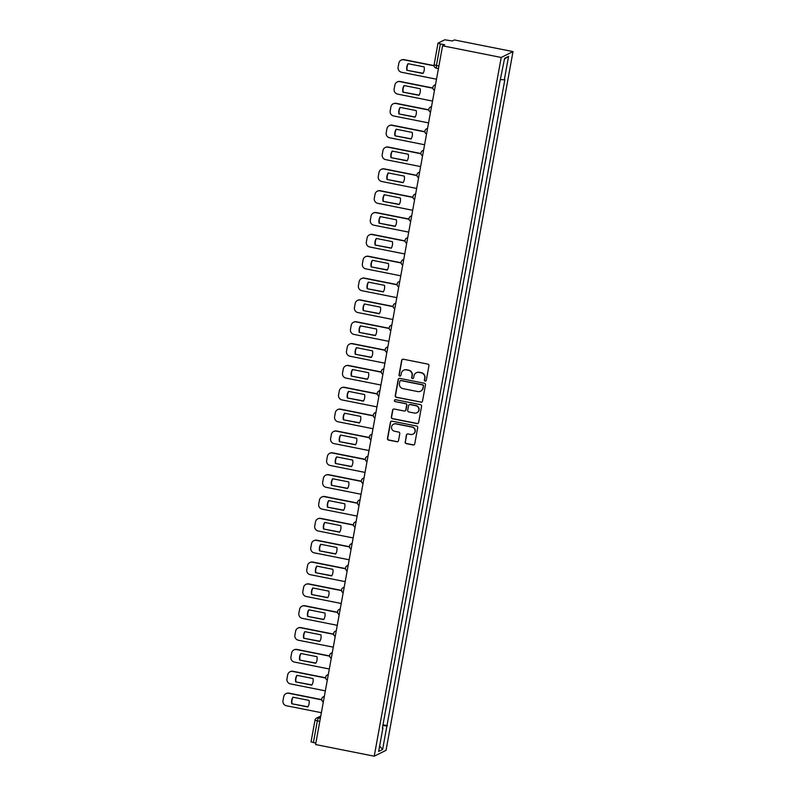 <?xml version="1.0" encoding="UTF-8"?>
<svg xmlns="http://www.w3.org/2000/svg" width="796" height="796" viewBox="0 0 796 796"><rect width="100%" height="100%" fill="white"/><g stroke="black" fill="none" stroke-linecap="round" stroke-linejoin="round"><path stroke-width="1.19" d="M425.163 381.115A0.985 0.965 -116.4 0 0 426.288 380.349L428.945 365.742A1.403 1.383 -116.4 0 0 427.83 364.1L403.283 359.215A1.403 1.383 -116.4 0 0 401.662 360.319L399.015 374.926A0.985 0.965 -116.4 0 0 400.408 375.991A0.985 0.965 -116.4 0 0 400.925 375.304L401.264 373.414A4.497 4.418 -116.4 0 1 406.428 369.881L408.477 370.289A4.497 4.418 -116.4 0 1 412.039 375.553L411.691 377.443A0.985 0.965 -116.4 0 0 413.084 378.518A0.985 0.965 -116.4 0 0 413.602 377.821L413.95 375.931A4.497 4.418 -116.4 0 1 419.114 372.399L421.154 372.807A4.497 4.418 -116.4 0 1 424.726 378.08L424.377 379.971A0.985 0.965 -116.4 0 0 425.163 381.115M416.308 372.777L416.547 372.657A4.497 4.418 -116.4 0 1 419.353 372.289L421.392 372.697A4.497 4.418 -116.4 0 1 424.955 377.961L424.616 379.851A0.985 0.965 -116.4 0 0 425.89 380.976M402.527 359.275A1.403 1.383 -116.4 0 0 401.9 360.2L399.244 374.807A0.985 0.965 -116.4 0 0 400.517 375.921M403.632 370.249L403.861 370.13A4.497 4.418 -116.4 0 1 406.666 369.762L408.706 370.17A4.497 4.418 -116.4 0 1 412.278 375.433L411.93 377.324A0.985 0.965 -116.4 0 0 413.204 378.448M405.124 441.969A1.403 1.383 -116.4 0 0 406.239 443.611L413.124 444.984A1.403 1.383 -116.4 0 0 414.746 443.879L417.691 427.661A1.403 1.383 -116.4 0 0 416.577 426.019L392.03 421.134A1.403 1.383 -116.4 0 0 390.418 422.238L387.463 438.457A1.403 1.383 -116.4 0 0 388.577 440.098L396.896 441.76A1.403 1.383 -116.4 0 0 398.517 440.656L399.771 433.711A1.403 1.383 -116.4 0 0 398.657 432.069L394.537 431.243A3.761 3.691 -116.4 0 1 393.532 424.198A3.761 3.691 -116.4 0 1 395.871 423.89L412.03 427.104A3.761 3.691 -116.4 0 1 413.034 434.148A3.761 3.691 -116.4 0 1 410.696 434.457L408 433.929A1.403 1.383 -116.4 0 0 406.388 435.024L405.363 441.85A1.403 1.383 -116.4 0 0 406.477 443.501L413.363 444.865A1.403 1.383 -116.4 0 0 414.119 444.805M374.229 756.2L315.594 744.539L442.576 45.8L501.211 57.461L374.229 756.2L386.03 750.339L513.012 51.601L454.377 39.939L452.287 40.974L444.725 39.8L438.009 43.163L440.357 43.909L436.417 65.61L436.327 68.187L438.437 68.585L436.327 68.187A2.866 2.866 0 0 1 434.069 64.864L438.885 66.098M420.895 402.239A1.403 1.383 -116.4 0 0 422.507 401.134L425.462 384.916A1.403 1.383 -116.4 0 0 424.348 383.274L399.791 378.389A1.403 1.383 -116.4 0 0 398.179 379.493L395.234 395.712A1.403 1.383 -116.4 0 0 396.348 397.353L421.134 402.119A1.403 1.383 -116.4 0 0 421.89 402.06M421.572 406.288L418.626 422.507A1.403 1.383 -116.4 0 1 417.014 423.611L392.468 418.726A1.403 1.383 -116.4 0 1 391.353 417.084L392.607 410.139A1.403 1.383 -116.4 0 1 394.229 409.035L404.179 411.015A1.403 1.383 -116.4 0 0 405.791 409.92L406.627 405.313A1.403 1.383 -116.4 0 0 405.522 403.662L395.154 401.602A0.985 0.965 -116.4 0 1 394.886 399.761A0.985 0.965 -116.4 0 1 395.503 399.682L420.457 404.647A1.403 1.383 -116.4 0 1 421.572 406.288M315.853 743.136L311.067 741.852M442.576 45.8L444.665 44.765L440.357 43.909M501.211 57.461L513.012 51.601M496.415 100.664L498.266 91.341M492.445 122.514L494.296 113.181M488.475 144.355L490.326 135.031M484.505 166.195L486.356 156.872M480.535 188.045L482.386 178.722M476.565 209.885L478.416 200.562M472.595 231.736L474.446 222.412M468.635 253.576L470.476 244.253M464.665 275.416L466.506 266.093M460.695 297.266L462.536 287.943M456.725 319.106L458.566 309.783M452.755 340.957L454.596 331.634M448.785 362.797L450.626 353.474M444.815 384.637L446.655 375.314M440.845 406.487L442.685 397.164M436.875 428.328L438.715 419.004M432.905 450.178L434.745 440.855M428.935 472.018L430.775 462.695M424.965 493.868L426.805 484.535M420.994 515.708L422.835 506.385M417.024 537.549L418.865 528.226M413.054 559.399L414.895 550.076M409.084 581.239L410.925 571.916M405.114 603.089L406.955 593.756M401.144 624.93L402.985 615.607M397.174 646.77L399.015 637.447M393.204 668.62L395.055 659.297M389.234 690.46L391.085 681.137M385.264 712.311L387.115 702.977M382.856 725.564L386.896 725.962L382.617 749.484L378.657 751.454L382.926 727.932L382.379 728.201L499.788 82.117L504.624 58.317L508.584 56.347L504.306 79.869L500.764 79.52M386.896 725.962L504.863 79.6L504.306 79.869M382.995 724.798L387.443 725.683M508.584 56.347L504.485 59.053M379.632 746.081L382.617 749.484M399.045 378.448A1.403 1.383 -116.4 0 0 398.418 379.374L395.473 395.592A1.403 1.383 -116.4 0 0 396.587 397.234L421.134 402.119M423.273 386.05A0.985 0.965 -116.4 0 0 422.497 384.896L400.945 380.607A0.985 0.965 -116.4 0 0 399.821 381.384L399.453 383.374A4.497 4.418 -116.4 0 0 403.015 388.647L417.751 391.572A4.497 4.418 -116.4 0 0 422.915 388.04L423.512 385.931A0.985 0.965 -116.4 0 0 422.726 384.776L422.497 384.896M400.328 380.687L400.567 380.578A0.985 0.965 -116.4 0 1 401.184 380.498L422.726 384.776M420.547 391.204L420.785 391.085A4.497 4.418 -116.4 0 0 423.144 387.921L422.915 388.04M423.512 385.931L423.144 387.921M393.473 409.104A1.403 1.383 -116.4 0 0 392.846 410.02L391.582 416.965A1.403 1.383 -116.4 0 0 392.697 418.606L417.253 423.492A1.403 1.383 -116.4 0 0 418 423.432M405.055 410.905L405.293 410.786A1.403 1.383 -116.4 0 0 406.03 409.801L406.865 405.194A1.403 1.383 -116.4 0 0 405.751 403.552L395.154 401.602M395.015 399.711A0.985 0.965 -116.4 0 0 395.393 401.483M414.517 413.074A3.761 3.691 -116.4 0 0 418.855 408.915A3.761 3.691 -116.4 0 0 415.85 405.721L410.159 404.587A1.403 1.383 -116.4 0 0 408.537 405.691L407.701 410.298A1.403 1.383 -116.4 0 0 408.816 411.94L414.517 413.074M416.855 412.766L417.094 412.646A3.761 3.691 -116.4 0 0 416.089 405.602L415.85 405.721M409.283 404.706L409.512 404.587A1.403 1.383 -116.4 0 1 410.388 404.467L416.089 405.602M407.244 433.989A1.403 1.383 -116.4 0 0 406.627 434.915L405.363 441.85M413.034 434.148L413.273 434.029A3.761 3.691 -116.4 0 0 412.268 426.994L412.03 427.104M393.532 424.198L393.761 424.089A3.761 3.691 -116.4 0 1 396.11 423.77L412.268 426.994M391.274 421.193A1.403 1.383 -116.4 0 0 390.647 422.119L387.702 438.337A1.403 1.383 -116.4 0 0 388.816 439.989L397.134 441.641A1.403 1.383 -116.4 0 0 397.891 441.581M424.149 66.894L408.059 63.69A8.955 8.796 -116.4 0 0 406.865 70.267L422.955 73.471A8.955 8.796 -116.4 0 0 424.149 66.894M434.059 65.819L403.781 59.79A4.298 4.219 -116.4 0 0 398.856 63.163L398.119 67.222A4.298 4.219 -116.4 0 0 401.522 72.257L436.506 79.212M423.074 73.282L406.865 70.267M408.249 63.73A8.955 8.796 -116.4 0 0 407.164 70.118M401.114 60.148L401.413 59.998A4.298 4.219 63.6 0 1 404.089 59.64L403.781 59.79M434.029 65.6L404.089 59.64M420.179 88.734L404.089 85.53A8.955 8.796 -116.4 0 0 402.895 92.117L418.985 95.321A8.955 8.796 -116.4 0 0 420.179 88.734M432.865 88.207L399.821 81.64A4.298 4.219 -116.4 0 0 394.886 85.013L394.149 89.072A4.298 4.219 -116.4 0 0 397.552 94.097L432.536 101.062M419.104 95.122L402.895 92.117M404.278 85.57A8.955 8.796 -116.4 0 0 403.194 91.968M397.144 81.988L397.443 81.839A4.298 4.219 63.6 0 1 400.119 81.481L399.821 81.64M432.845 87.998L400.119 81.481M416.209 110.584L400.119 107.38A8.955 8.796 -116.4 0 0 398.925 113.957L415.014 117.161A8.955 8.796 -116.4 0 0 416.209 110.584M428.895 110.057L395.851 103.48A4.298 4.219 -116.4 0 0 390.916 106.853L390.179 110.913A4.298 4.219 -116.4 0 0 393.582 115.947L428.566 122.902M415.134 116.972L398.925 113.957M400.308 107.42A8.955 8.796 -116.4 0 0 399.224 113.808M393.174 103.838L393.473 103.679A4.298 4.219 63.6 0 1 396.149 103.331L395.851 103.48M428.875 109.838L396.149 103.331M412.238 132.425L396.149 129.221A8.955 8.796 -116.4 0 0 394.955 135.808L411.044 139.001A8.955 8.796 -116.4 0 0 412.238 132.425M424.925 131.897L391.881 125.33A4.298 4.219 -116.4 0 0 386.946 128.693L386.209 132.763A4.298 4.219 -116.4 0 0 389.612 137.788L424.596 144.753M411.164 138.812L394.955 135.808M396.338 129.26A8.955 8.796 -116.4 0 0 395.254 135.648M389.204 125.678L389.513 125.529A4.298 4.219 63.6 0 1 392.179 125.171L391.881 125.33M424.905 131.678L392.179 125.171M408.268 154.265L392.179 151.071A8.955 8.796 -116.4 0 0 390.985 157.648L407.074 160.852A8.955 8.796 -116.4 0 0 408.268 154.265M420.955 153.747L387.911 147.17A4.298 4.219 -116.4 0 0 382.975 150.544L382.239 154.603A4.298 4.219 -116.4 0 0 385.642 159.638L420.626 166.593M407.194 160.663L390.985 157.648M392.368 151.101A8.955 8.796 -116.4 0 0 391.284 157.499M385.234 147.529L385.543 147.369A4.298 4.219 63.6 0 1 388.209 147.021L387.911 147.17M420.935 153.529L388.209 147.021M404.298 176.115L388.209 172.911A8.955 8.796 -116.4 0 0 387.015 179.488L403.104 182.692A8.955 8.796 -116.4 0 0 404.298 176.115M416.985 175.588L383.941 169.011A4.298 4.219 -116.4 0 0 379.005 172.384L378.269 176.443A4.298 4.219 -116.4 0 0 381.672 181.478L416.656 188.433M403.224 182.503L387.015 179.488M388.398 172.951A8.955 8.796 -116.4 0 0 387.314 179.339M381.264 169.369L381.573 169.22A4.298 4.219 63.6 0 1 384.239 168.861L383.941 169.011M416.965 175.369L384.239 168.861M400.328 197.955L384.239 194.751A8.955 8.796 -116.4 0 0 383.045 201.338L399.134 204.542A8.955 8.796 -116.4 0 0 400.328 197.955M413.015 197.438L379.971 190.861A4.298 4.219 -116.4 0 0 375.035 194.234L374.299 198.294A4.298 4.219 -116.4 0 0 377.702 203.318L412.686 210.283M399.254 204.343L383.045 201.338M384.428 194.791A8.955 8.796 -116.4 0 0 383.354 201.189M377.294 191.209L377.603 191.06A4.298 4.219 63.6 0 1 380.269 190.712L379.971 190.861M412.995 197.219L380.269 190.712M396.358 219.805L380.269 216.602A8.955 8.796 -116.4 0 0 379.075 223.179L395.164 226.382A8.955 8.796 -116.4 0 0 396.358 219.805M409.045 219.278L376.001 212.701A4.298 4.219 -116.4 0 0 371.065 216.074L370.329 220.134A4.298 4.219 -116.4 0 0 373.732 225.169L408.716 232.124M395.284 226.193L379.075 223.179M380.458 216.641A8.955 8.796 -116.4 0 0 379.384 223.029M373.324 213.059L373.632 212.9A4.298 4.219 63.6 0 1 376.299 212.552L376.001 212.701M409.025 219.059L376.299 212.552M392.388 241.646L376.299 238.442A8.955 8.796 -116.4 0 0 375.105 245.029L391.194 248.223A8.955 8.796 -116.4 0 0 392.388 241.646M405.074 241.118L372.03 234.551A4.298 4.219 -116.4 0 0 367.095 237.924L366.359 241.984A4.298 4.219 -116.4 0 0 369.762 247.009L404.746 253.974M391.314 248.034L375.105 245.029M376.488 238.482A8.955 8.796 -116.4 0 0 375.413 244.869M369.354 234.9L369.662 234.75A4.298 4.219 63.6 0 1 372.339 234.392L372.03 234.551M405.055 240.899L372.339 234.392M388.418 263.486L372.329 260.292A8.955 8.796 -116.4 0 0 371.135 266.869L387.224 270.073A8.955 8.796 -116.4 0 0 388.418 263.486M401.104 262.969L368.06 256.392A4.298 4.219 -116.4 0 0 363.125 259.765L362.389 263.824A4.298 4.219 -116.4 0 0 365.792 268.859L400.776 275.814M387.344 269.884L371.135 266.869M372.518 260.322A8.955 8.796 -116.4 0 0 371.443 266.72M365.384 256.75L365.692 256.591A4.298 4.219 63.6 0 1 368.369 256.242L368.06 256.392M401.085 262.75L368.369 256.242M384.448 285.336L368.359 282.132A8.955 8.796 -116.4 0 0 367.165 288.719L383.254 291.913A8.955 8.796 -116.4 0 0 384.448 285.336M397.134 284.809L364.09 278.232A4.298 4.219 -116.4 0 0 359.155 281.605L358.419 285.665A4.298 4.219 -116.4 0 0 361.822 290.699L396.806 297.654M383.374 291.724L367.165 288.719M368.548 282.172A8.955 8.796 -116.4 0 0 367.473 288.56M361.414 278.59L361.722 278.441A4.298 4.219 63.6 0 1 364.399 278.083L364.09 278.232M397.114 284.59L364.399 278.083M380.478 307.176L364.389 303.973A8.955 8.796 -116.4 0 0 363.195 310.559L379.284 313.763A8.955 8.796 -116.4 0 0 380.478 307.176M393.164 306.659L360.12 300.082A4.298 4.219 -116.4 0 0 355.185 303.455L354.449 307.515A4.298 4.219 -116.4 0 0 357.852 312.539L392.836 319.504M379.403 313.574L363.195 310.559M364.578 304.012A8.955 8.796 -116.4 0 0 363.503 310.41M357.444 300.43L357.752 300.281A4.298 4.219 63.6 0 1 360.429 299.933L360.12 300.082M393.144 306.44L360.429 299.933M376.508 329.027L360.419 325.823A8.955 8.796 -116.4 0 0 359.225 332.4L375.314 335.604A8.955 8.796 -116.4 0 0 376.508 329.027M389.194 328.499L356.15 321.922A4.298 4.219 -116.4 0 0 351.215 325.295L350.479 329.355A4.298 4.219 -116.4 0 0 353.882 334.39L388.866 341.345M375.433 335.415L359.225 332.4M360.608 325.863A8.955 8.796 -116.4 0 0 359.533 332.25M353.474 322.28L353.782 322.121A4.298 4.219 63.6 0 1 356.459 321.773L356.15 321.922M389.174 328.28L356.459 321.773M372.548 350.867L356.449 347.663A8.955 8.796 -116.4 0 0 355.255 354.25L371.344 357.444A8.955 8.796 -116.4 0 0 372.548 350.867M385.224 350.34L352.18 343.772A4.298 4.219 -116.4 0 0 347.245 347.146L346.509 351.205A4.298 4.219 -116.4 0 0 349.912 356.23L384.896 363.195M371.463 357.255L355.255 354.25M356.638 347.703A8.955 8.796 -116.4 0 0 355.563 354.091M349.504 344.121L349.812 343.971A4.298 4.219 63.6 0 1 352.489 343.613L352.18 343.772M385.204 350.121L352.489 343.613M368.578 372.707L352.479 369.513A8.955 8.796 -116.4 0 0 351.285 376.09L367.374 379.294A8.955 8.796 -116.4 0 0 368.578 372.707M381.254 372.19L348.21 365.613A4.298 4.219 -116.4 0 0 343.275 368.986L342.539 373.045A4.298 4.219 -116.4 0 0 345.942 378.08L380.926 385.035M367.493 379.105L351.285 376.09M352.668 369.543A8.955 8.796 -116.4 0 0 351.593 375.941M345.534 365.971L345.842 365.812A4.298 4.219 63.6 0 1 348.519 365.464L348.21 365.613M381.234 371.971L348.519 365.464M364.608 394.557L348.509 391.353A8.955 8.796 -116.4 0 0 347.315 397.94L363.404 401.134A8.955 8.796 -116.4 0 0 364.608 394.557M377.284 394.03L344.24 387.463A4.298 4.219 -116.4 0 0 339.305 390.826L338.569 394.896A4.298 4.219 -116.4 0 0 341.972 399.92L376.956 406.875M363.523 400.945L347.315 397.94M348.698 391.393A8.955 8.796 -116.4 0 0 347.623 397.781M341.564 387.811L341.872 387.662A4.298 4.219 63.6 0 1 344.549 387.304L344.24 387.463M377.264 393.811L344.549 387.304M360.638 416.398L344.539 413.204A8.955 8.796 -116.4 0 0 343.345 419.781L359.434 422.984A8.955 8.796 -116.4 0 0 360.638 416.398M373.314 415.88L340.27 409.303A4.298 4.219 -116.4 0 0 335.335 412.676L334.599 416.736A4.298 4.219 -116.4 0 0 338.001 421.761L372.986 428.726M359.553 422.795L343.345 419.781M344.728 413.233A8.955 8.796 -116.4 0 0 343.653 419.631M337.594 409.651L337.902 409.502A4.298 4.219 63.6 0 1 340.579 409.154L340.27 409.303M373.294 415.661L340.579 409.154M356.668 438.248L340.569 435.044A8.955 8.796 -116.4 0 0 339.375 441.621L355.464 444.825A8.955 8.796 -116.4 0 0 356.668 438.248M369.344 437.72L336.3 431.143A4.298 4.219 -116.4 0 0 331.365 434.517L330.629 438.576A4.298 4.219 -116.4 0 0 334.031 443.611L369.016 450.566M355.583 444.636L339.375 441.621M340.758 435.084A8.955 8.796 -116.4 0 0 339.683 441.472M333.624 431.502L333.932 431.352A4.298 4.219 63.6 0 1 336.608 430.994L336.3 431.143M369.324 437.501L336.608 430.994M352.698 460.088L336.599 456.884A8.955 8.796 -116.4 0 0 335.405 463.471L351.494 466.665A8.955 8.796 -116.4 0 0 352.698 460.088M365.384 459.561L332.33 452.994A4.298 4.219 -116.4 0 0 327.395 456.367L326.659 460.426A4.298 4.219 -116.4 0 0 330.061 465.451L365.046 472.416M351.613 466.476L335.405 463.471M336.788 456.924A8.955 8.796 -116.4 0 0 335.713 463.312M329.653 453.342L329.962 453.193A4.298 4.219 63.6 0 1 332.638 452.834L332.33 452.994M365.354 459.342L332.638 452.834M348.728 481.928L332.629 478.734A8.955 8.796 -116.4 0 0 331.435 485.311L347.524 488.515A8.955 8.796 -116.4 0 0 348.728 481.928M361.414 481.411L328.36 474.834A4.298 4.219 -116.4 0 0 323.425 478.207L322.688 482.267A4.298 4.219 -116.4 0 0 326.091 487.301L361.076 494.256M347.643 488.326L331.435 485.311M332.818 478.774A8.955 8.796 -116.4 0 0 331.743 485.162M325.683 475.192L325.992 475.033A4.298 4.219 63.6 0 1 328.668 474.685L328.36 474.834M361.384 481.192L328.668 474.685M344.758 503.778L328.658 500.575A8.955 8.796 -116.4 0 0 327.464 507.161L343.554 510.355A8.955 8.796 -116.4 0 0 344.758 503.778M357.444 503.251L324.39 496.684A4.298 4.219 -116.4 0 0 319.455 500.047L318.718 504.117A4.298 4.219 -116.4 0 0 322.121 509.142L357.105 516.097M343.673 510.166L327.464 507.161M328.848 500.614A8.955 8.796 -116.4 0 0 327.773 507.002M321.713 497.032L322.022 496.883A4.298 4.219 63.6 0 1 324.698 496.525L324.39 496.684M357.414 503.032L324.698 496.525M340.788 525.619L324.688 522.425A8.955 8.796 -116.4 0 0 323.494 529.002L339.594 532.206A8.955 8.796 -116.4 0 0 340.788 525.619M353.474 525.101L320.42 518.524A4.298 4.219 -116.4 0 0 315.485 521.897L314.748 525.957A4.298 4.219 -116.4 0 0 318.151 530.982L353.145 537.947M339.703 532.017L323.494 529.002M324.877 522.455A8.955 8.796 -116.4 0 0 323.803 528.852M317.743 518.873L318.052 518.723A4.298 4.219 63.6 0 1 320.728 518.375L320.42 518.524M353.444 524.882L320.728 518.375M336.817 547.469L320.718 544.265A8.955 8.796 -116.4 0 0 319.524 550.842L335.623 554.046A8.955 8.796 -116.4 0 0 336.817 547.469M349.504 546.942L316.45 540.365A4.298 4.219 -116.4 0 0 311.515 543.738L310.778 547.797A4.298 4.219 -116.4 0 0 314.181 552.832L349.175 559.787M335.733 553.857L319.524 550.842M320.907 544.305A8.955 8.796 -116.4 0 0 319.833 550.693M313.773 540.723L314.082 540.574A4.298 4.219 63.6 0 1 316.758 540.215L316.45 540.365M349.474 546.723L316.758 540.215M332.847 569.309L316.748 566.105A8.955 8.796 -116.4 0 0 315.554 572.692L331.653 575.896A8.955 8.796 -116.4 0 0 332.847 569.309M345.534 568.782L312.48 562.215A4.298 4.219 -116.4 0 0 307.545 565.588L306.808 569.647A4.298 4.219 -116.4 0 0 310.211 574.672L345.205 581.637M331.763 575.697L315.554 572.692M316.937 566.145A8.955 8.796 -116.4 0 0 315.863 572.533M309.803 562.563L310.112 562.414A4.298 4.219 63.6 0 1 312.788 562.056L312.48 562.215M345.504 568.573L312.788 562.056M328.877 591.159L312.778 587.955A8.955 8.796 -116.4 0 0 311.584 594.532L327.683 597.736A8.955 8.796 -116.4 0 0 328.877 591.159M341.564 590.632L308.51 584.055A4.298 4.219 -116.4 0 0 303.575 587.428L302.838 591.488A4.298 4.219 -116.4 0 0 306.251 596.522L341.235 603.477M327.793 597.547L311.584 594.532M312.967 587.995A8.955 8.796 -116.4 0 0 311.893 594.383M305.833 584.413L306.142 584.254A4.298 4.219 63.6 0 1 308.818 583.906L308.51 584.055M341.534 590.413L308.818 583.906M324.907 613L308.808 609.796A8.955 8.796 -116.4 0 0 307.614 616.383L323.713 619.577A8.955 8.796 -116.4 0 0 324.907 613M337.594 612.472L304.54 605.905A4.298 4.219 -116.4 0 0 299.614 609.268L298.868 613.338A4.298 4.219 -116.4 0 0 302.281 618.363L337.265 625.318M323.823 619.388L307.614 616.383M308.997 609.836A8.955 8.796 -116.4 0 0 307.923 616.223M301.863 606.253L302.172 606.104A4.298 4.219 63.6 0 1 304.848 605.746L304.54 605.905M337.564 612.253L304.848 605.746M320.937 634.84L304.838 631.646A8.955 8.796 -116.4 0 0 303.644 638.223L319.743 641.427A8.955 8.796 -116.4 0 0 320.937 634.84M333.624 634.322L300.57 627.745A4.298 4.219 -116.4 0 0 295.644 631.119L294.898 635.178A4.298 4.219 -116.4 0 0 298.311 640.213L333.295 647.168M319.853 641.238L303.644 638.223M305.027 631.676A8.955 8.796 -116.4 0 0 303.953 638.074M297.893 628.104L298.202 627.945A4.298 4.219 63.6 0 1 300.878 627.596L300.57 627.745M333.594 634.104L300.878 627.596M316.967 656.69L300.868 653.486A8.955 8.796 -116.4 0 0 299.674 660.063L315.773 663.267A8.955 8.796 -116.4 0 0 316.967 656.69M329.653 656.163L296.6 649.586A4.298 4.219 -116.4 0 0 291.674 652.959L290.928 657.018A4.298 4.219 -116.4 0 0 294.341 662.053L329.325 669.008M315.883 663.078L299.674 660.063M301.057 653.526A8.955 8.796 -116.4 0 0 299.983 659.914M293.923 649.944L294.231 649.795A4.298 4.219 63.6 0 1 296.908 649.437L296.6 649.586M329.624 655.944L296.908 649.437M312.997 678.53L296.898 675.326A8.955 8.796 -116.4 0 0 295.704 681.913L311.803 685.117A8.955 8.796 -116.4 0 0 312.997 678.53M325.683 678.013L292.63 671.436A4.298 4.219 -116.4 0 0 287.704 674.809L286.958 678.869A4.298 4.219 -116.4 0 0 290.371 683.893L325.355 690.858M311.923 684.918L295.704 681.913M297.097 675.366A8.955 8.796 -116.4 0 0 296.012 681.764M289.953 671.784L290.261 671.635A4.298 4.219 63.6 0 1 292.938 671.277L292.63 671.436M325.654 677.794L292.938 671.277M309.027 700.38L292.938 697.177A8.955 8.796 -116.4 0 0 291.734 703.754L307.833 706.957A8.955 8.796 -116.4 0 0 309.027 700.38M321.713 699.853L288.659 693.276A4.298 4.219 -116.4 0 0 283.734 696.649L282.988 700.709A4.298 4.219 -116.4 0 0 286.401 705.744L321.385 712.699M307.952 706.768L291.734 703.754M293.127 697.216A8.955 8.796 -116.4 0 0 292.042 703.604M285.983 693.634L286.291 693.475A4.298 4.219 63.6 0 1 288.968 693.127L288.659 693.276M321.684 699.634L288.968 693.127M320.649 716.738L318.3 717.902L317.325 720.937L313.375 742.638M320.36 718.31L318.3 717.902A2.866 2.816 63.6 0 0 316.519 718.141A2.866 2.866 0 0 0 314.977 720.191L319.793 721.435M432.915 87.222A2.866 2.816 63.6 0 1 435.472 84.923M428.945 109.062A2.866 2.816 63.6 0 1 431.502 106.763M424.974 130.912A2.866 2.816 63.6 0 1 427.532 128.614M421.004 152.752A2.866 2.816 63.6 0 1 423.562 150.454M417.034 174.593A2.866 2.816 63.6 0 1 419.591 172.304M413.064 196.443A2.866 2.816 63.6 0 1 415.621 194.144M409.094 218.283A2.866 2.816 63.6 0 1 411.651 215.985M405.124 240.133A2.866 2.816 63.6 0 1 407.681 237.835M401.154 261.974A2.866 2.816 63.6 0 1 403.711 259.675M397.184 283.814A2.866 2.816 63.6 0 1 399.741 281.525M393.224 305.664A2.866 2.816 63.6 0 1 395.771 303.366M389.254 327.504A2.866 2.816 63.6 0 1 391.801 325.216M385.284 349.354A2.866 2.816 63.6 0 1 387.831 347.056M381.314 371.195A2.866 2.816 63.6 0 1 383.861 368.896M377.344 393.035A2.866 2.816 63.6 0 1 379.891 390.746M373.374 414.885A2.866 2.816 63.6 0 1 375.921 412.587M369.404 436.725A2.866 2.816 63.6 0 1 371.951 434.437M365.434 458.576A2.866 2.816 63.6 0 1 367.981 456.277M361.464 480.416A2.866 2.816 63.6 0 1 364.011 478.117M357.494 502.266A2.866 2.816 63.6 0 1 360.041 499.968M353.524 524.106A2.866 2.816 63.6 0 1 356.071 521.808M349.553 545.947A2.866 2.816 63.6 0 1 352.101 543.658M345.583 567.797A2.866 2.816 63.6 0 1 348.131 565.498M341.613 589.637A2.866 2.816 63.6 0 1 344.161 587.339M337.643 611.487A2.866 2.816 63.6 0 1 340.19 609.189M333.673 633.327A2.866 2.816 63.6 0 1 336.22 631.029M329.703 655.168A2.866 2.816 63.6 0 1 332.25 652.879M325.733 677.018A2.866 2.816 63.6 0 1 328.28 674.719M321.763 698.858A2.866 2.816 63.6 0 1 324.31 696.56M320.778 716.022L316.519 718.141A2.866 2.816 63.6 0 0 315.017 720.151L311.027 741.892M434.109 64.824L438.009 43.163M435.512 84.665L434.417 85.212A2.866 2.866 0 0 0 434.477 90.366M431.541 106.505L430.447 107.052A2.866 2.866 0 0 0 430.507 112.206M427.571 128.355L426.477 128.892A2.866 2.866 0 0 0 426.537 134.056M423.611 150.195L422.507 150.743A2.866 2.866 0 0 0 422.567 155.897M419.641 172.036L418.547 172.583A2.866 2.866 0 0 0 418.596 177.747M415.671 193.886L414.577 194.433A2.866 2.866 0 0 0 414.626 199.587M411.701 215.726L410.607 216.273A2.866 2.866 0 0 0 410.656 221.427M407.731 237.576L406.637 238.113A2.866 2.866 0 0 0 406.686 243.278M403.761 259.416L402.667 259.964A2.866 2.866 0 0 0 402.726 265.118M399.791 281.267L398.697 281.804A2.866 2.866 0 0 0 398.756 286.968M395.821 303.107L394.726 303.654A2.866 2.866 0 0 0 394.786 308.808M391.851 324.947L390.756 325.494A2.866 2.866 0 0 0 390.816 330.648M387.881 346.797L386.786 347.335A2.866 2.866 0 0 0 386.846 352.499M383.911 368.638L382.816 369.185A2.866 2.866 0 0 0 382.876 374.339M379.941 390.488L378.846 391.025A2.866 2.866 0 0 0 378.906 396.189M375.971 412.328L374.876 412.875A2.866 2.866 0 0 0 374.936 418.029M372.001 434.168L370.906 434.715A2.866 2.866 0 0 0 370.966 439.87M368.031 456.018L366.936 456.556A2.866 2.866 0 0 0 366.996 461.72M364.061 477.859L362.966 478.406A2.866 2.866 0 0 0 363.026 483.56M360.09 499.709L358.996 500.246A2.866 2.866 0 0 0 359.056 505.41M356.12 521.549L355.026 522.096A2.866 2.866 0 0 0 355.086 527.25M352.15 543.389L351.056 543.937A2.866 2.866 0 0 0 351.116 549.091M348.18 565.24L347.086 565.777A2.866 2.866 0 0 0 347.146 570.941M344.21 587.08L343.116 587.627A2.866 2.866 0 0 0 343.175 592.781M340.24 608.93L339.146 609.467A2.866 2.866 0 0 0 339.205 614.631M336.27 630.77L335.176 631.318A2.866 2.866 0 0 0 335.235 636.472M332.3 652.611L331.206 653.158A2.866 2.866 0 0 0 331.265 658.322M328.33 674.461L327.236 675.008A2.866 2.866 0 0 0 327.295 680.162M324.36 696.301L323.266 696.848A2.866 2.866 0 0 0 323.325 702.002"/></g></svg>
